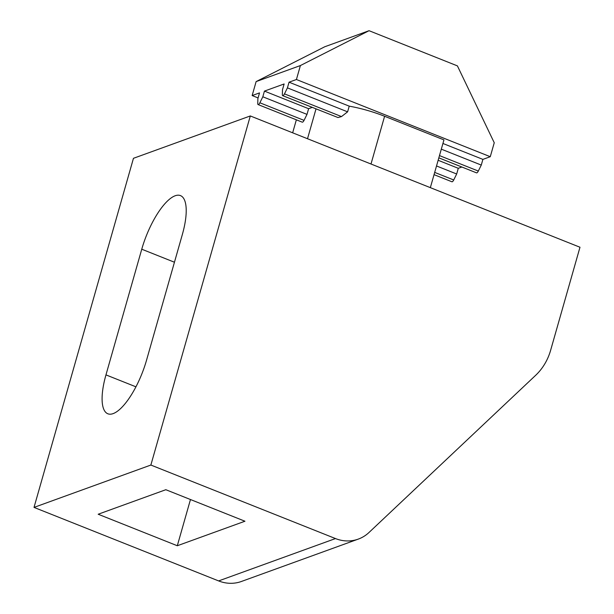 <?xml version="1.0" encoding="UTF-8"?>
<svg xmlns="http://www.w3.org/2000/svg" width="614" height="614" viewBox="0 0 614 614"><rect width="100%" height="100%" fill="white"/><g stroke="black" fill="none" stroke-linecap="round" stroke-linejoin="round"><path stroke-width="0.92" d="M258.087 97.933L252.147 95.561L259.522 92.891L257.903 98.57L257.742 103.551A3.016 1.021 -68.3 0 0 258.087 104.572A3.016 1.021 -68.3 0 0 258.41 104.564A3.016 1.021 -68.3 0 0 259.868 102.784L262.823 96.789L264.442 91.102L284.128 83.972L282.509 89.659L282.34 94.633A3.016 1.021 -68.3 0 0 282.686 95.654A3.016 1.021 -68.3 0 0 283.008 95.646A3.016 1.021 -68.3 0 0 284.466 93.865L287.429 87.871L289.048 82.184L296.424 79.513L490.271 156.708L482.896 159.387L442.924 143.469M312.188 107.404L308.619 108.701L307 114.381L304.045 120.375A3.016 1.021 111.7 0 1 302.579 122.155A3.016 1.021 111.7 0 1 302.265 122.171L258.087 104.572M461.858 167.016L458.29 168.305L456.67 173.992L453.715 179.979A3.016 1.021 111.7 0 1 452.257 181.767A3.016 1.021 111.7 0 1 451.935 181.775L434.044 174.652M289.048 82.184L349.228 106.153L347.608 111.84L341.499 116.576L337.984 117.543L282.686 95.654M482.896 159.387L481.276 165.074L478.314 171.06A3.016 1.021 111.7 0 1 476.855 172.849A3.016 1.021 111.7 0 1 476.533 172.856L438.833 157.844M550.643 350.233A60.341 54.37 -109.9 0 1 535.623 375.346L369.006 532.484A37.707 33.977 -109.9 0 1 358.277 539.107A37.707 33.977 -109.9 0 1 335.482 538.562L150.867 465.044L250.305 115.946L579.984 247.242L550.643 350.233M458.29 168.305L438.143 160.277M349.228 106.153A52.796 14.314 15.9 0 1 384.602 116.269L443.945 139.9L430.345 187.646M358.277 539.107L241.432 581.466A37.707 33.977 -109.9 0 1 218.638 580.921L34.016 507.402L133.461 158.305L250.305 115.946M34.016 507.402L150.867 465.044M177.3 545.746L244.948 521.225L165.826 489.711L98.179 514.233L177.3 545.746L190.47 499.527M141.757 249.207L105.961 374.885A49.78 16.847 -68.3 0 0 107.834 413.775A49.78 16.847 -68.3 0 0 146.546 360.172L182.35 234.494A49.78 16.847 -68.3 0 0 180.47 195.605A49.78 16.847 -68.3 0 0 141.757 249.207L174.445 262.232M296.355 119.814L292.655 132.808M308.619 108.701L264.442 91.102M369.06 30.7L300.399 65.552L256.122 81.601L324.783 46.748L369.06 30.7L457.415 65.89L494.247 142.747L490.271 156.708M256.122 81.601L252.147 95.561M300.399 65.552L296.424 79.513M481.276 165.074L441.305 149.156M347.608 111.84L287.429 87.871M456.67 173.992L436.516 165.964M307 114.381L262.823 96.789M218.638 580.921L335.482 538.562M316.003 108.924L307.514 138.726M384.602 116.269L371.002 164.015M478.314 171.06L439.471 155.595M341.499 116.576L284.466 93.865M453.715 179.979L434.689 172.404M304.045 120.375L259.868 102.784M135.932 386.82L105.961 374.885"/></g></svg>
